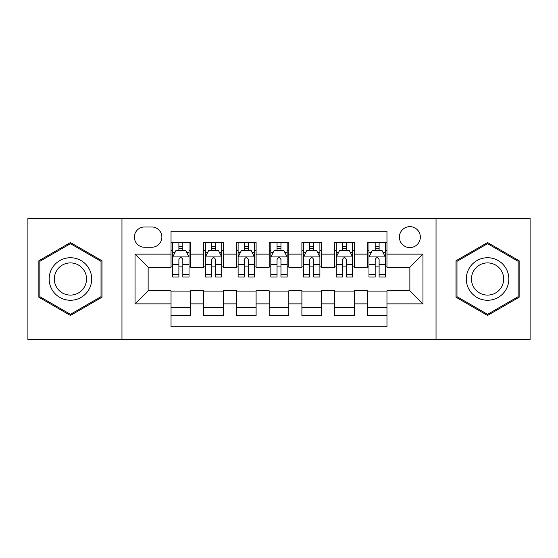 <?xml version="1.0" encoding="UTF-8"?>
<svg xmlns="http://www.w3.org/2000/svg" width="558" height="558" viewBox="0 0 558 558"><rect width="100%" height="100%" fill="white"/><g stroke="black" fill="none" stroke-linecap="round" stroke-linejoin="round"><path stroke-width="0.84" d="M409.865 226.653A10.469 10.469 0 0 0 399.395 237.122A10.469 10.469 0 0 0 409.865 247.592A10.469 10.469 0 0 0 420.334 237.122A10.469 10.469 0 0 0 409.865 226.653M436.042 339.529L530.1 339.529L530.1 218.471L436.042 218.471L436.042 339.529L121.958 339.529L121.958 218.471L27.9 218.471L27.9 339.529L121.958 339.529M386.966 242.193L367.331 242.193L367.331 254.134L354.246 254.134L354.246 267.219L367.331 267.219L367.331 254.134M354.246 254.134L354.246 242.193L334.619 242.193L334.619 254.134L321.534 254.134L321.534 267.219L334.619 267.219L334.619 254.134M321.534 254.134L321.534 242.193L301.899 242.193L301.899 254.134L288.814 254.134L288.814 267.219L301.899 267.219L301.899 254.134M288.814 254.134L288.814 242.193L269.186 242.193L269.186 254.134L256.101 254.134L256.101 267.219L269.186 267.219L269.186 254.134M256.101 254.134L256.101 242.193L236.466 242.193L236.466 254.134L223.381 254.134L223.381 267.219L236.466 267.219L236.466 254.134M223.381 254.134L223.381 242.193L203.754 242.193L203.754 267.219L190.669 267.219L190.669 242.193L171.034 242.193M171.034 315.807L190.669 315.807L190.669 290.781L203.754 290.781L203.754 315.807L223.381 315.807L223.381 290.781L236.466 290.781L236.466 303.866L223.381 303.866M236.466 303.866L236.466 315.807L256.101 315.807L256.101 290.781L269.186 290.781L269.186 303.866L256.101 303.866M269.186 303.866L269.186 315.807L288.814 315.807L288.814 290.781L301.899 290.781L301.899 303.866L288.814 303.866M301.899 303.866L301.899 315.807L321.534 315.807L321.534 290.781L334.619 290.781L334.619 303.866L321.534 303.866M334.619 303.866L334.619 315.807L354.246 315.807L354.246 290.781L367.331 290.781L367.331 303.866L354.246 303.866M144.536 247.264L151.734 247.264A10.142 10.142 0 0 0 161.876 237.122A10.142 10.142 0 0 0 151.734 226.98L144.536 226.98A10.142 10.142 0 0 0 134.394 237.122A10.142 10.142 0 0 0 144.536 247.264M436.042 218.471L121.958 218.471M386.966 254.134L386.966 231.235L171.034 231.235L171.034 267.219L148.135 267.219L148.135 290.781L171.034 290.781L171.034 326.765L386.966 326.765L386.966 290.781L409.865 290.781L409.865 267.219L386.966 267.219L386.966 254.134L422.95 254.134L422.95 303.866L386.966 303.866M171.034 303.866L135.05 303.866L135.05 254.134L171.034 254.134M367.331 303.866L367.331 315.807L386.966 315.807M171.034 250.375L172.673 250.375M178.888 250.375L182.815 250.375M189.029 250.375L190.669 250.375M171.034 266.891L172.673 266.891M178.888 266.891L182.815 266.891M189.029 266.891L190.669 266.891M171.034 291.109L190.669 291.109M171.034 307.625L190.669 307.625M203.754 266.891L205.386 266.891M211.601 266.891L215.528 266.891M221.749 266.891L223.381 266.891M203.754 250.375L205.386 250.375M211.601 250.375L215.528 250.375M221.749 250.375L223.381 250.375M203.754 291.109L223.381 291.109M203.754 307.625L223.381 307.625M236.466 291.109L256.101 291.109M236.466 307.625L256.101 307.625M236.466 250.375L238.106 250.375M244.32 250.375L248.247 250.375M254.462 250.375L256.101 250.375M236.466 266.891L238.106 266.891M244.32 266.891L248.247 266.891M254.462 266.891L256.101 266.891M269.186 291.109L288.814 291.109M269.186 307.625L288.814 307.625M269.186 250.375L270.818 250.375M277.04 250.375L280.96 250.375M287.182 250.375L288.814 250.375M269.186 266.891L270.818 266.891M277.04 266.891L280.96 266.891M287.182 266.891L288.814 266.891M301.899 291.109L321.534 291.109M301.899 307.625L321.534 307.625M301.899 250.375L303.538 250.375M309.753 250.375L313.68 250.375M319.894 250.375L321.534 250.375M301.899 266.891L303.538 266.891M309.753 266.891L313.68 266.891M319.894 266.891L321.534 266.891M334.619 291.109L354.246 291.109M334.619 307.625L354.246 307.625M334.619 250.375L336.251 250.375M342.473 250.375L346.399 250.375M352.614 250.375L354.246 250.375M334.619 266.891L336.251 266.891M342.473 266.891L346.399 266.891M352.614 266.891L354.246 266.891M367.331 291.109L386.966 291.109M367.331 307.625L386.966 307.625M367.331 250.375L368.971 250.375M375.185 250.375L379.112 250.375M385.327 250.375L386.966 250.375M367.331 266.891L368.971 266.891M375.185 266.891L379.112 266.891M385.327 266.891L386.966 266.891M148.135 267.219L135.05 254.134M148.135 290.781L135.05 303.866M422.95 254.134L409.865 267.219M422.95 303.866L409.865 290.781M70.434 315.458L102.002 297.226L102.002 260.774L70.434 242.542L38.858 260.774L38.858 297.226L70.434 315.458M519.142 260.774L487.566 242.542L455.998 260.774L455.998 297.226L487.566 315.458L519.142 297.226L519.142 260.774M182.815 246.448L178.888 246.448M189.029 274.369L182.815 274.369L182.815 277.04L189.029 277.04L189.029 257.078L185.758 250.535L175.944 250.535L172.673 257.078L172.673 277.04L178.888 277.04L178.888 274.369L172.673 274.369M172.673 257.078L172.673 242.193M189.029 257.078L189.029 242.193M178.888 250.535L178.888 242.193M182.815 242.193L182.815 250.535M182.815 274.369L182.815 259.533C181.503 257.015 180.199 257.015 178.888 259.533L178.888 274.369M70.434 257.733A21.267 21.267 0 0 0 49.167 279A21.267 21.267 0 0 0 70.434 300.267A21.267 21.267 0 0 0 91.7 279A21.267 21.267 0 0 0 70.434 257.733M70.434 262.902A16.098 16.098 0 0 0 54.328 279A16.098 16.098 0 0 0 70.434 295.098A16.098 16.098 0 0 0 86.532 279A16.098 16.098 0 0 0 70.434 262.902M101.019 296.661L70.434 314.321L39.841 296.661L39.841 261.339L70.434 243.679L101.019 261.339L101.019 296.661M469.152 268.37A21.267 21.267 0 0 0 476.937 297.414A21.267 21.267 0 0 0 505.987 289.63A21.267 21.267 0 0 0 498.203 260.586A21.267 21.267 0 0 0 469.152 268.37M473.623 270.951A16.098 16.098 0 0 0 479.517 292.943A16.098 16.098 0 0 0 501.509 287.049A16.098 16.098 0 0 0 495.616 265.057A16.098 16.098 0 0 0 473.623 270.951M518.159 261.339L518.159 296.661L487.566 314.321L456.981 296.661L456.981 261.339L487.566 243.679L518.159 261.339M215.528 246.448L211.601 246.448M221.749 274.369L215.528 274.369L215.528 277.04L221.749 277.04L221.749 257.078L218.471 250.535L208.657 250.535L205.386 257.078L205.386 277.04L211.601 277.04L211.601 274.369L205.386 274.369M205.386 257.078L205.386 242.193M221.749 257.078L221.749 242.193M211.601 250.535L211.601 242.193M215.528 242.193L215.528 250.535M215.528 274.369L215.528 259.533C214.223 257.015 212.912 257.015 211.601 259.533L211.601 274.369M248.247 246.448L244.32 246.448M254.462 274.369L248.247 274.369L248.247 277.04L254.462 277.04L254.462 257.078L251.191 250.535L241.377 250.535L238.106 257.078L238.106 277.04L244.32 277.04L244.32 274.369L238.106 274.369M238.106 257.078L238.106 242.193M254.462 257.078L254.462 242.193M244.32 250.535L244.32 242.193M248.247 242.193L248.247 250.535M248.247 274.369L248.247 259.533C246.943 257.015 245.632 257.015 244.32 259.533L244.32 274.369M280.96 246.448L277.04 246.448M287.182 274.369L280.96 274.369L280.96 277.04L287.182 277.04L287.182 257.078L283.91 250.535L274.09 250.535L270.818 257.078L270.818 277.04L277.04 277.04L277.04 274.369L270.818 274.369M270.818 257.078L270.818 242.193M287.182 257.078L287.182 242.193M277.04 250.535L277.04 242.193M280.96 242.193L280.96 250.535M280.96 274.369L280.96 259.533C279.656 257.015 278.344 257.015 277.04 259.533L277.04 274.369M313.68 246.448L309.753 246.448M319.894 274.369L313.68 274.369L313.68 277.04L319.894 277.04L319.894 257.078L316.623 250.535L306.809 250.535L303.538 257.078L303.538 277.04L309.753 277.04L309.753 274.369L303.538 274.369M303.538 257.078L303.538 242.193M319.894 257.078L319.894 242.193M309.753 250.535L309.753 242.193M313.68 242.193L313.68 250.535M313.68 274.369L313.68 259.533C312.375 257.015 311.064 257.015 309.753 259.533L309.753 274.369M346.399 246.448L342.473 246.448M352.614 274.369L346.399 274.369L346.399 277.04L352.614 277.04L352.614 257.078L349.343 250.535L339.529 250.535L336.251 257.078L336.251 277.04L342.473 277.04L342.473 274.369L336.251 274.369M336.251 257.078L336.251 242.193M352.614 257.078L352.614 242.193M342.473 250.535L342.473 242.193M346.399 242.193L346.399 250.535M346.399 274.369L346.399 259.533C345.088 257.015 343.784 257.015 342.473 259.533L342.473 274.369M379.112 246.448L375.185 246.448M385.327 274.369L379.112 274.369L379.112 277.04L385.327 277.04L385.327 257.078L382.056 250.535L372.242 250.535L368.971 257.078L368.971 277.04L375.185 277.04L375.185 274.369L368.971 274.369M368.971 257.078L368.971 242.193M385.327 257.078L385.327 242.193M375.185 250.535L375.185 242.193M379.112 242.193L379.112 250.535M379.112 274.369L379.112 259.533C377.808 257.015 376.497 257.015 375.185 259.533L375.185 274.369M203.754 303.866L190.669 303.866M203.754 254.134L190.669 254.134M188.946 256.917L172.75 256.917M172.673 252.335L175.045 252.335M186.658 252.335L189.029 252.335M178.888 264.659L172.673 264.659M189.029 264.659L182.815 264.659M182.815 248.526L178.888 248.526M221.666 256.917L205.47 256.917M205.386 252.335L207.757 252.335M219.378 252.335L221.749 252.335M211.601 264.659L205.386 264.659M221.749 264.659L215.528 264.659M215.528 248.526L211.601 248.526M254.378 256.917L238.189 256.917M238.106 252.335L240.477 252.335M252.09 252.335L254.462 252.335M244.32 264.659L238.106 264.659M254.462 264.659L248.247 264.659M248.247 248.526L244.32 248.526M287.098 256.917L270.902 256.917M270.818 252.335L273.19 252.335M284.81 252.335L287.182 252.335M277.04 264.659L270.818 264.659M287.182 264.659L280.96 264.659M280.96 248.526L277.04 248.526M319.811 256.917L303.622 256.917M303.538 252.335L305.91 252.335M317.523 252.335L319.894 252.335M309.753 264.659L303.538 264.659M319.894 264.659L313.68 264.659M313.68 248.526L309.753 248.526M352.53 256.917L336.334 256.917M336.251 252.335L338.622 252.335M350.243 252.335L352.614 252.335M342.473 264.659L336.251 264.659M352.614 264.659L346.399 264.659M346.399 248.526L342.473 248.526M385.25 256.917L369.054 256.917M368.971 252.335L371.342 252.335M382.955 252.335L385.327 252.335M375.185 264.659L368.971 264.659M385.327 264.659L379.112 264.659M379.112 248.526L375.185 248.526"/></g></svg>
